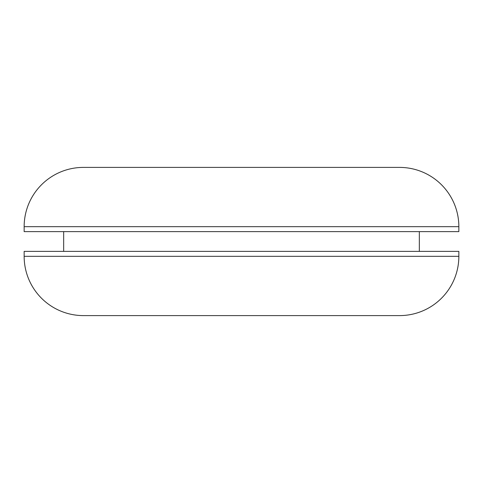 <?xml version="1.0" encoding="UTF-8"?>
<svg xmlns="http://www.w3.org/2000/svg" width="483" height="483" viewBox="0 0 483 483"><rect width="100%" height="100%" fill="white"/><g stroke="black" fill="none" stroke-linecap="round" stroke-linejoin="round"><path stroke-width="0.72" d="M24.15 226.678L24.15 231.623L458.85 231.623L458.85 226.678L24.15 226.678A59.276 59.276 0 0 1 83.426 167.402L399.574 167.402L83.426 167.402M399.574 167.402A59.276 59.276 0 0 1 458.85 226.678M63.665 231.623L63.665 251.377M419.335 231.623L419.335 251.377M364.997 167.402L118.003 167.402M364.997 315.598L399.574 315.598A59.276 59.276 0 0 0 458.85 256.322L458.85 251.377L24.15 251.377L24.15 256.322A59.276 59.276 0 0 0 83.426 315.598L118.003 315.598M399.574 315.598L83.426 315.598M458.85 256.322L24.15 256.322"/></g></svg>
